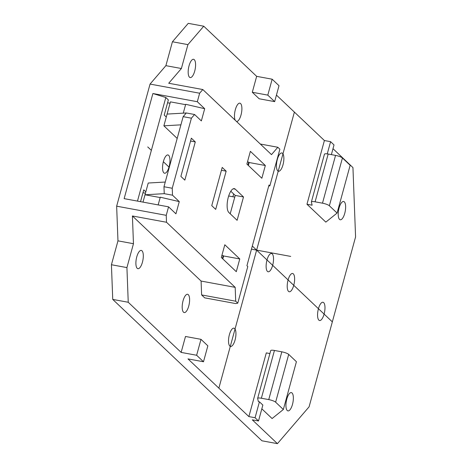<?xml version="1.0" encoding="UTF-8"?>
<svg xmlns="http://www.w3.org/2000/svg" width="467" height="467" viewBox="0 0 467 467"><rect width="100%" height="100%" fill="white"/><g stroke="black" fill="none" stroke-linecap="round" stroke-linejoin="round"><path stroke-width="0.7" d="M183.268 113.148L185.691 104.299L204.692 108.706L197.319 101.718L199.642 93.225L202.812 89.541L271.49 154.63L277.824 147.263L279.879 149.212L269.862 185.843L269.004 185.031L246.926 265.723L247.784 266.534L237.761 303.165L235.707 301.215L235.181 287.351L166.503 222.263L132.412 215.97L133.463 243.71L126.925 267.597L128.238 302.266L181.138 352.404L185.498 336.474L200.991 339.334L207.85 345.837L203.495 361.762L187.997 358.901L248.876 416.593L266.301 352.889L269.914 353.554M268.718 186.064L269.862 185.843M204.692 108.706L201.353 120.918L194.581 114.503L191.412 118.186L183.146 116.657L186.315 112.973L194.581 114.503M158.161 204.914L160.274 197.202L179.275 201.616L175.936 213.822L168.564 206.834L166.24 215.328L166.503 222.263M179.275 201.616L172.504 195.194L164.238 193.671L163.975 186.736L183.146 116.657M163.975 186.736L172.241 188.259L172.504 195.194M172.241 188.259L191.412 118.186M239.775 258.946L236.29 271.689L221.323 257.498L224.808 244.761L239.775 258.946L223.611 255.963L222.806 258.905M215.696 209.385L211.755 205.649L222.21 167.425L226.156 171.161L215.696 209.385M228.877 212.514L237.108 220.319L243.5 196.957L235.269 189.158A12.393 4.477 -79.5 0 0 234.323 188.65A12.393 4.477 -79.5 0 0 227.954 198.627A12.393 4.477 -79.5 0 0 228.877 212.514M184.833 180.134L180.887 176.398L191.342 138.174L195.288 141.91L184.833 180.134M261.853 178.254L246.88 164.063L250.37 151.326L265.338 165.511L261.853 178.254M185.592 104.661L170.432 101.864L167.093 114.076L186.315 112.973M167.093 114.076L166.287 117.019L164.221 115.063L168.365 99.903L165.826 97.498L137.479 201.102M167.583 102.775L170.058 103.236M165.26 182.048L148.232 183.023L145.821 191.82L143.754 189.865L140.526 201.662M166.287 117.019L163.876 125.821L177.191 138.436M232.899 196.77L233.669 193.951M168.651 155.33A9.293 3.357 -79.5 0 1 169.346 165.744A9.293 3.357 -79.5 0 1 164.571 173.228A9.293 3.357 -79.5 0 1 163.859 172.848A9.293 3.357 -79.5 0 1 163.17 162.434A9.293 3.357 -79.5 0 1 167.945 154.951A9.293 3.357 -79.5 0 1 168.651 155.33M235.707 301.215L201.616 294.928L204.698 297.853L235.695 303.568L237.761 303.165M180.91 124.847L163.876 125.821M230.213 213.781L235.234 195.434L230.797 191.231M199.642 93.225L150.053 84.078L165.89 65.66L181.389 68.515L168.721 83.254L202.812 89.541M181.389 68.515L187.921 44.628L172.428 41.767L188.259 23.35L203.758 26.21L187.921 44.628M256.657 76.343L252.303 92.268L259.162 98.77L274.66 101.631L267.801 95.128L272.156 79.203L256.657 76.343L203.758 26.21M331.372 154.624L334.022 144.928L330.595 141.676L324.396 140.532L276.446 95.093M324.396 140.532L306.965 204.242L312.131 205.194L311.384 202.1A5.633 1.203 -164.7 0 1 311.384 201.954A5.633 1.203 -164.7 0 1 315.102 201.814L328.173 154.034L335.557 155.4A5.633 1.203 15.3 0 1 342.439 157.974L350.151 165.289L337.081 213.069L329.363 205.754A5.633 1.203 -164.7 0 0 322.487 203.18L315.102 201.814M337.081 213.069L325.832 222.117L306.965 204.242M261.829 408.818L272.092 418.543L283.346 409.495L275.629 402.18A5.633 1.203 -164.7 0 0 268.747 399.6L261.368 398.24A5.633 1.203 -164.7 0 0 257.65 398.38A5.633 1.203 -164.7 0 0 257.65 398.526L258.397 401.62L259.43 401.807L255.075 417.737L258.502 420.989L252.303 419.845L277.427 443.65L309.096 406.815L355.574 236.932L352.947 167.595L332.994 148.687M132.412 215.97L201.09 281.058L235.181 287.351M201.616 294.928L201.09 281.058M229.402 334.635A9.293 3.357 -79.5 0 1 233.92 328.173A9.293 3.357 -79.5 0 1 235.064 339.994A9.293 3.357 -79.5 0 1 230.546 346.456A9.293 3.357 -79.5 0 1 229.402 334.635M267.001 259.956A9.293 3.357 -79.5 0 1 271.514 253.499A9.293 3.357 -79.5 0 1 272.658 265.32A9.293 3.357 -79.5 0 1 268.146 271.776A9.293 3.357 -79.5 0 1 267.001 259.956M293.749 285.308A9.293 3.357 -79.5 0 1 289.236 291.764A9.293 3.357 -79.5 0 1 288.092 279.943A9.293 3.357 -79.5 0 1 292.611 273.487A9.293 3.357 -79.5 0 1 293.749 285.308M318.447 308.71A9.293 3.357 -79.5 0 1 322.96 302.248A9.293 3.357 -79.5 0 1 324.104 314.069A9.293 3.357 -79.5 0 1 319.586 320.531A9.293 3.357 -79.5 0 1 318.447 308.71M339.1 207.949A9.293 3.357 -79.5 0 1 343.613 201.493A9.293 3.357 -79.5 0 1 344.757 213.314A9.293 3.357 -79.5 0 1 340.245 219.77A9.293 3.357 -79.5 0 1 339.1 207.949M277.328 159.44A9.293 3.357 -79.5 0 1 281.846 152.983A9.293 3.357 -79.5 0 1 282.99 164.804A9.293 3.357 -79.5 0 1 278.472 171.261A9.293 3.357 -79.5 0 1 277.328 159.44M183.07 300.748A9.293 3.357 -79.5 0 1 187.588 294.292A9.293 3.357 -79.5 0 1 188.726 306.113A9.293 3.357 -79.5 0 1 184.214 312.569A9.293 3.357 -79.5 0 1 183.07 300.748M235.21 120.247A9.293 3.357 -79.5 0 1 235.35 109.634A9.293 3.357 -79.5 0 1 239.869 103.172A9.293 3.357 -79.5 0 1 241.013 114.993A9.293 3.357 -79.5 0 1 236.495 121.455A9.293 3.357 -79.5 0 1 236.483 121.449M141.997 250.797A9.293 3.357 -79.5 0 1 142.686 261.211A9.293 3.357 -79.5 0 1 137.911 268.694A9.293 3.357 -79.5 0 1 137.205 268.315A9.293 3.357 -79.5 0 1 136.51 257.895A9.293 3.357 -79.5 0 1 141.285 250.411A9.293 3.357 -79.5 0 1 141.997 250.797M194.278 59.677A9.293 3.357 -79.5 0 1 194.967 70.091A9.293 3.357 -79.5 0 1 190.197 77.575A9.293 3.357 -79.5 0 1 189.485 77.195A9.293 3.357 -79.5 0 1 188.796 66.781A9.293 3.357 -79.5 0 1 193.572 59.297A9.293 3.357 -79.5 0 1 194.278 59.677M286.814 399.069A9.293 3.357 -79.5 0 1 291.332 392.607A9.293 3.357 -79.5 0 1 292.476 404.428A9.293 3.357 -79.5 0 1 287.958 410.89A9.293 3.357 -79.5 0 1 286.814 399.069M197.319 101.718L152.896 93.523L165.826 97.498M168.564 206.834L124.14 198.638L152.896 93.523M166.24 215.328L116.651 206.18L150.053 84.078M116.651 206.18L117.964 240.849L111.426 264.736L112.74 299.405L261.929 440.79L277.427 443.65M172.428 41.767L165.89 65.66M117.964 240.849L133.463 243.71M126.925 267.597L111.426 264.736M112.74 299.405L128.238 302.266M181.138 352.404L196.636 355.259L203.495 361.762M255.075 417.737L248.876 416.593M196.636 355.259L200.991 339.334M259.43 401.807L262.857 405.058L258.502 420.989M283.346 409.495L296.417 361.715L288.699 354.4A5.633 1.203 15.3 0 0 281.823 351.826L274.438 350.46A5.633 1.203 15.3 0 0 270.72 350.6L257.65 398.38M272.156 79.203L279.015 85.7L274.66 101.631M324.454 154.32A5.633 1.203 15.3 0 1 324.454 154.174A5.633 1.203 15.3 0 1 328.173 154.034M330.595 141.676L327.256 153.888M267.801 95.128L252.303 92.268M142.972 192.737L145.447 193.192M145.821 191.82L143.007 202.118M160.175 197.564L145.015 194.768L164.238 193.671M277.824 147.263L260.306 144.029M221.428 170.292L226.156 171.161M243.5 196.957L235.234 195.434M228.678 195.988L234.773 197.115M195.288 141.91L190.559 141.04M221.913 255.35L223.611 255.963M223.214 255.589L222.409 258.531M265.338 165.511L249.168 162.528L248.362 165.47M247.971 165.096L248.777 162.154L249.168 162.528M247.469 161.915L248.777 162.154M332.335 321.874L252.314 246.039M169.001 167.081L163.345 161.722M151.361 150.368L147.735 146.93M290.719 256.412L251.456 249.168M218.865 388.153L294.385 112.098M261.368 398.24L274.438 350.46M281.823 351.826L268.747 399.6M275.629 402.18L288.699 354.4M335.557 155.4L322.487 203.18M329.363 205.754L342.439 157.974M233.255 188.785L235.269 189.158M324.454 154.174L311.384 201.954"/></g></svg>
